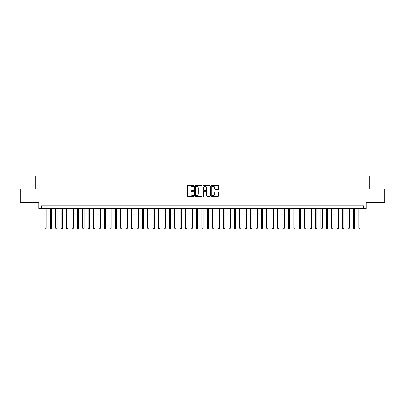 <?xml version="1.0" encoding="UTF-8"?>
<svg xmlns="http://www.w3.org/2000/svg" width="405" height="405" viewBox="0 0 405 405"><rect width="100%" height="100%" fill="white"/><g stroke="black" fill="none" stroke-linecap="round" stroke-linejoin="round"><path stroke-width="0.61" d="M193.843 186.006A0.37 0.37 0 0 0 193.469 185.632L187.824 185.632A0.532 0.532 0 0 0 187.292 186.163L187.292 195.726A0.532 0.532 0 0 0 187.824 196.258L193.469 196.258A0.37 0.37 0 0 0 193.843 195.883A0.37 0.37 0 0 0 193.469 195.514L192.739 195.514A1.701 1.701 0 0 1 191.038 193.813L191.038 193.018A1.701 1.701 0 0 1 192.739 191.317L193.469 191.317A0.37 0.37 0 0 0 193.843 190.947A0.37 0.37 0 0 0 193.469 190.573L192.739 190.573A1.701 1.701 0 0 1 191.038 188.872L191.038 188.077A1.701 1.701 0 0 1 192.739 186.376L193.469 186.376A0.37 0.37 0 0 0 193.843 186.006M218.027 189.378A0.532 0.532 0 0 0 218.558 188.846L218.558 186.163A0.532 0.532 0 0 0 218.027 185.632L211.754 185.632A0.532 0.532 0 0 0 211.228 186.163L211.228 195.726A0.532 0.532 0 0 0 211.754 196.258L218.027 196.258A0.532 0.532 0 0 0 218.558 195.726L218.558 192.486A0.532 0.532 0 0 0 218.027 191.955L215.344 191.955A0.532 0.532 0 0 0 214.812 192.486L214.812 194.091A1.423 1.423 0 0 1 213.389 195.514A1.423 1.423 0 0 1 211.967 194.091L211.967 187.798A1.423 1.423 0 0 1 213.389 186.376A1.423 1.423 0 0 1 214.812 187.798L214.812 188.846A0.532 0.532 0 0 0 215.344 189.378L218.027 189.378M363.508 208.535L366.216 208.535L366.216 202.581L384.75 202.581L384.75 189.049L369.193 189.049L369.193 176.064L35.807 176.064L35.807 189.049L20.25 189.049L20.25 202.581L38.784 202.581L38.784 208.535L363.508 208.535L363.508 205.826L41.492 205.826L41.492 208.535M202.034 186.163A0.532 0.532 0 0 0 201.503 185.632L195.235 185.632A0.532 0.532 0 0 0 194.704 186.163L194.704 195.726A0.532 0.532 0 0 0 195.235 196.258L201.503 196.258A0.532 0.532 0 0 0 202.034 195.726L202.034 186.163M203.497 185.632L209.765 185.632A0.532 0.532 0 0 1 210.296 186.163L210.296 195.726A0.532 0.532 0 0 1 209.765 196.258L207.082 196.258A0.532 0.532 0 0 1 206.55 195.726L206.55 191.848A0.532 0.532 0 0 0 206.018 191.317L204.242 191.317A0.532 0.532 0 0 0 203.71 191.848L203.71 195.883A0.37 0.37 0 0 1 203.335 196.258A0.37 0.37 0 0 1 202.966 195.883L202.966 186.163A0.532 0.532 0 0 1 203.497 185.632M195.817 186.376A0.37 0.37 0 0 0 195.448 186.751L195.448 195.144A0.37 0.37 0 0 0 195.817 195.514L196.592 195.514A1.701 1.701 0 0 0 198.288 193.813L198.288 188.077A1.701 1.701 0 0 0 196.592 186.376L195.817 186.376M206.55 187.824A1.423 1.423 0 0 0 205.127 186.401A1.423 1.423 0 0 0 203.71 187.824L203.71 190.041A0.532 0.532 0 0 0 204.242 190.573L206.018 190.573A0.532 0.532 0 0 0 206.55 190.041L206.55 187.824M44.874 208.535L44.874 228.233L46.226 228.233L46.226 208.535M46.226 228.233L45.821 228.936L45.279 228.936L44.874 228.233M50.286 208.535L50.286 228.233L51.637 228.233L51.637 208.535M51.637 228.233L51.233 228.936L50.691 228.936L50.286 228.233M55.698 208.535L55.698 228.233L57.049 228.233L57.049 208.535M57.049 228.233L56.644 228.936L56.103 228.936L55.698 228.233M61.109 208.535L61.109 228.233L62.466 228.233L62.466 208.535M62.466 228.233L62.056 228.936L61.514 228.936L61.109 228.233M66.521 208.535L66.521 228.233L67.878 228.233L67.878 208.535M67.878 228.233L67.468 228.936L66.926 228.936L66.521 228.233M71.933 208.535L71.933 228.233L73.29 228.233L73.29 208.535M73.29 228.233L72.88 228.936L72.343 228.936L71.933 228.233M77.345 208.535L77.345 228.233L78.702 228.233L78.702 208.535M78.702 228.233L78.292 228.936L77.755 228.936L77.345 228.233M82.757 208.535L82.757 228.233L84.113 228.233L84.113 208.535M84.113 228.233L83.708 228.936L83.167 228.936L82.757 228.233M88.168 208.535L88.168 228.233L89.525 228.233L89.525 208.535M89.525 228.233L89.12 228.936L88.579 228.936L88.168 228.233M93.585 208.535L93.585 228.233L94.937 228.233L94.937 208.535M94.937 228.233L94.532 228.936L93.99 228.936L93.585 228.233M98.997 208.535L98.997 228.233L100.349 228.233L100.349 208.535M100.349 228.233L99.944 228.936L99.402 228.936L98.997 228.233M104.409 208.535L104.409 228.233L105.761 228.233L105.761 208.535M105.761 228.233L105.356 228.936L104.814 228.936L104.409 228.233M109.821 208.535L109.821 228.233L111.172 228.233L111.172 208.535M111.172 228.233L110.767 228.936L110.226 228.936L109.821 228.233M115.233 208.535L115.233 228.233L116.584 228.233L116.584 208.535M116.584 228.233L116.179 228.936L115.638 228.936L115.233 228.233M120.644 208.535L120.644 228.233L121.996 228.233L121.996 208.535M121.996 228.233L121.591 228.936L121.049 228.936L120.644 228.233M126.056 208.535L126.056 228.233L127.408 228.233L127.408 208.535M127.408 228.233L127.003 228.936L126.461 228.936L126.056 228.233M131.468 208.535L131.468 228.233L132.82 228.233L132.82 208.535M132.82 228.233L132.415 228.936L131.873 228.936L131.468 228.233M136.88 208.535L136.88 228.233L138.232 228.233L138.232 208.535M138.232 228.233L137.827 228.936L137.285 228.936L136.88 228.233M142.292 208.535L142.292 228.233L143.643 228.233L143.643 208.535M143.643 228.233L143.238 228.936L142.697 228.936L142.292 228.233M147.703 208.535L147.703 228.233L149.055 228.233L149.055 208.535M149.055 228.233L148.65 228.936L148.108 228.936L147.703 228.233M153.115 208.535L153.115 228.233L154.467 228.233L154.467 208.535M154.467 228.233L154.062 228.936L153.52 228.936L153.115 228.233M158.527 208.535L158.527 228.233L159.879 228.233L159.879 208.535M159.879 228.233L159.474 228.936L158.932 228.936L158.527 228.233M163.939 208.535L163.939 228.233L165.291 228.233L165.291 208.535M165.291 228.233L164.886 228.936L164.344 228.936L163.939 228.233M169.351 208.535L169.351 228.233L170.702 228.233L170.702 208.535M170.702 228.233L170.297 228.936L169.756 228.936L169.351 228.233M174.763 208.535L174.763 228.233L176.114 228.233L176.114 208.535M176.114 228.233L175.709 228.936L175.168 228.936L174.763 228.233M180.174 208.535L180.174 228.233L181.526 228.233L181.526 208.535M181.526 228.233L181.121 228.936L180.579 228.936L180.174 228.233M185.586 208.535L185.586 228.233L186.943 228.233L186.943 208.535M186.943 228.233L186.533 228.936L185.991 228.936L185.586 228.233M190.998 208.535L190.998 228.233L192.355 228.233L192.355 208.535M192.355 228.233L191.945 228.936L191.403 228.936L190.998 228.233M196.41 208.535L196.41 228.233L197.767 228.233L197.767 208.535M197.767 228.233L197.356 228.936L196.82 228.936L196.41 228.233M201.822 208.535L201.822 228.233L203.178 228.233L203.178 208.535M203.178 228.233L202.768 228.936L202.232 228.936L201.822 228.233M207.233 208.535L207.233 228.233L208.59 228.233L208.59 208.535M208.59 228.233L208.18 228.936L207.644 228.936L207.233 228.233M212.645 208.535L212.645 228.233L214.002 228.233L214.002 208.535M214.002 228.233L213.597 228.936L213.055 228.936L212.645 228.233M218.057 208.535L218.057 228.233L219.414 228.233L219.414 208.535M219.414 228.233L219.009 228.936L218.467 228.936L218.057 228.233M223.474 208.535L223.474 228.233L224.826 228.233L224.826 208.535M224.826 228.233L224.421 228.936L223.879 228.936L223.474 228.233M228.886 208.535L228.886 228.233L230.237 228.233L230.237 208.535M230.237 228.233L229.832 228.936L229.291 228.936L228.886 228.233M234.298 208.535L234.298 228.233L235.649 228.233L235.649 208.535M235.649 228.233L235.244 228.936L234.703 228.936L234.298 228.233M239.709 208.535L239.709 228.233L241.061 228.233L241.061 208.535M241.061 228.233L240.656 228.936L240.114 228.936L239.709 228.233M245.121 208.535L245.121 228.233L246.473 228.233L246.473 208.535M246.473 228.233L246.068 228.936L245.526 228.936L245.121 228.233M250.533 208.535L250.533 228.233L251.885 228.233L251.885 208.535M251.885 228.233L251.48 228.936L250.938 228.936L250.533 228.233M255.945 208.535L255.945 228.233L257.296 228.233L257.296 208.535M257.296 228.233L256.892 228.936L256.35 228.936L255.945 228.233M261.357 208.535L261.357 228.233L262.708 228.233L262.708 208.535M262.708 228.233L262.303 228.936L261.762 228.936L261.357 228.233M266.768 208.535L266.768 228.233L268.12 228.233L268.12 208.535M268.12 228.233L267.715 228.936L267.173 228.936L266.768 228.233M272.18 208.535L272.18 228.233L273.532 228.233L273.532 208.535M273.532 228.233L273.127 228.936L272.585 228.936L272.18 228.233M277.592 208.535L277.592 228.233L278.944 228.233L278.944 208.535M278.944 228.233L278.539 228.936L277.997 228.936L277.592 228.233M283.004 208.535L283.004 228.233L284.356 228.233L284.356 208.535M284.356 228.233L283.951 228.936L283.409 228.936L283.004 228.233M288.416 208.535L288.416 228.233L289.767 228.233L289.767 208.535M289.767 228.233L289.362 228.936L288.821 228.936L288.416 228.233M293.827 208.535L293.827 228.233L295.179 228.233L295.179 208.535M295.179 228.233L294.774 228.936L294.233 228.936L293.827 228.233M299.239 208.535L299.239 228.233L300.591 228.233L300.591 208.535M300.591 228.233L300.186 228.936L299.644 228.936L299.239 228.233M304.651 208.535L304.651 228.233L306.003 228.233L306.003 208.535M306.003 228.233L305.598 228.936L305.056 228.936L304.651 228.233M310.063 208.535L310.063 228.233L311.415 228.233L311.415 208.535M311.415 228.233L311.01 228.936L310.468 228.936L310.063 228.233M315.475 208.535L315.475 228.233L316.832 228.233L316.832 208.535M316.832 228.233L316.421 228.936L315.88 228.936L315.475 228.233M320.887 208.535L320.887 228.233L322.243 228.233L322.243 208.535M322.243 228.233L321.833 228.936L321.292 228.936L320.887 228.233M326.298 208.535L326.298 228.233L327.655 228.233L327.655 208.535M327.655 228.233L327.245 228.936L326.708 228.936L326.298 228.233M331.71 208.535L331.71 228.233L333.067 228.233L333.067 208.535M333.067 228.233L332.657 228.936L332.12 228.936L331.71 228.233M337.122 208.535L337.122 228.233L338.479 228.233L338.479 208.535M338.479 228.233L338.074 228.936L337.532 228.936L337.122 228.233M342.534 208.535L342.534 228.233L343.891 228.233L343.891 208.535M343.891 228.233L343.486 228.936L342.944 228.936L342.534 228.233M347.951 208.535L347.951 228.233L349.302 228.233L349.302 208.535M349.302 228.233L348.897 228.936L348.356 228.936L347.951 228.233M353.363 208.535L353.363 228.233L354.714 228.233L354.714 208.535M354.714 228.233L354.309 228.936L353.767 228.936L353.363 228.233M358.774 208.535L358.774 228.233L360.126 228.233L360.126 208.535M360.126 228.233L359.721 228.936L359.179 228.936L358.774 228.233"/></g></svg>
